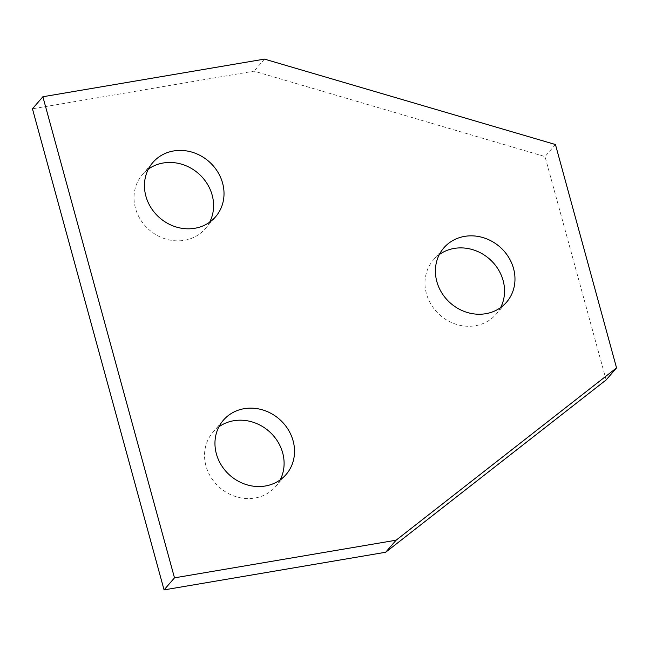 <?xml version="1.0" encoding="UTF-8"?>
<svg xmlns="http://www.w3.org/2000/svg" width="649" height="649" viewBox="0 0 649 649"><rect width="100%" height="100%" fill="white"/><g stroke="black" fill="none" stroke-linecap="round" stroke-linejoin="round"><path stroke-width="0.49" stroke-dasharray="3.25 2.43" d="M280.173 479.895A41.479 37.407 -139.1 0 1 275.671 486.539A41.479 37.407 -139.1 0 1 236.528 496.85A41.479 37.407 -139.1 0 1 205.96 465.901A41.479 37.407 -139.1 0 1 212.953 432.234A41.479 37.407 -139.1 0 1 218.891 426.839M500.614 307.594A41.479 37.407 -139.1 0 1 496.12 314.238A41.479 37.407 -139.1 0 1 456.977 324.549A41.479 37.407 -139.1 0 1 426.409 293.599A41.479 37.407 -139.1 0 1 433.402 259.933A41.479 37.407 -139.1 0 1 439.341 254.538M209.659 222.161A41.479 37.407 -139.1 0 1 205.165 228.805A41.479 37.407 -139.1 0 1 166.022 239.124A41.479 37.407 -139.1 0 1 135.454 208.175A41.479 37.407 -139.1 0 1 142.447 174.508A41.479 37.407 -139.1 0 1 148.386 169.105M606.125 379.949L545.014 156.579L254.059 71.147L32.45 108.797M555.447 144.532L545.014 156.579M264.484 59.108L254.059 71.147M275.671 486.539L286.104 474.492M496.12 314.238L506.553 302.191M205.165 228.805L215.598 216.766M142.447 174.508L152.88 162.461M433.402 259.933L443.835 247.886M212.953 432.234L223.386 420.195"/><path stroke-width="0.97" d="M218.891 426.839A41.479 37.407 -139.1 0 1 282.672 452.872A41.479 37.407 -139.1 0 1 280.173 479.895M293.097 440.825A41.479 37.407 -139.1 0 1 286.104 474.492A41.479 37.407 -139.1 0 1 246.961 484.811A41.479 37.407 -139.1 0 1 216.385 453.862A41.479 37.407 -139.1 0 1 223.386 420.195A41.479 37.407 -139.1 0 1 262.529 409.876A41.479 37.407 -139.1 0 1 293.097 440.825M439.341 254.538A41.479 37.407 -139.1 0 1 503.121 280.571A41.479 37.407 -139.1 0 1 500.614 307.594M513.546 268.524A41.479 37.407 -139.1 0 1 506.553 302.191A41.479 37.407 -139.1 0 1 467.41 312.51A41.479 37.407 -139.1 0 1 436.834 281.561A41.479 37.407 -139.1 0 1 443.835 247.886A41.479 37.407 -139.1 0 1 482.978 237.575A41.479 37.407 -139.1 0 1 513.546 268.524M148.386 169.105A41.479 37.407 -139.1 0 1 212.166 195.138A41.479 37.407 -139.1 0 1 209.659 222.161M222.591 183.099A41.479 37.407 -139.1 0 1 215.598 216.766A41.479 37.407 -139.1 0 1 176.447 227.077A41.479 37.407 -139.1 0 1 145.879 196.128A41.479 37.407 -139.1 0 1 152.88 162.461A41.479 37.407 -139.1 0 1 192.023 152.15A41.479 37.407 -139.1 0 1 222.591 183.099M164.067 589.892L385.676 552.25L606.125 379.949L616.55 367.902L555.447 144.532L264.484 59.108L42.875 96.75L32.45 108.797L164.067 589.892L174.492 577.853L396.101 540.203L385.676 552.25M396.101 540.203L616.55 367.902M42.875 96.75L174.492 577.853"/></g></svg>
